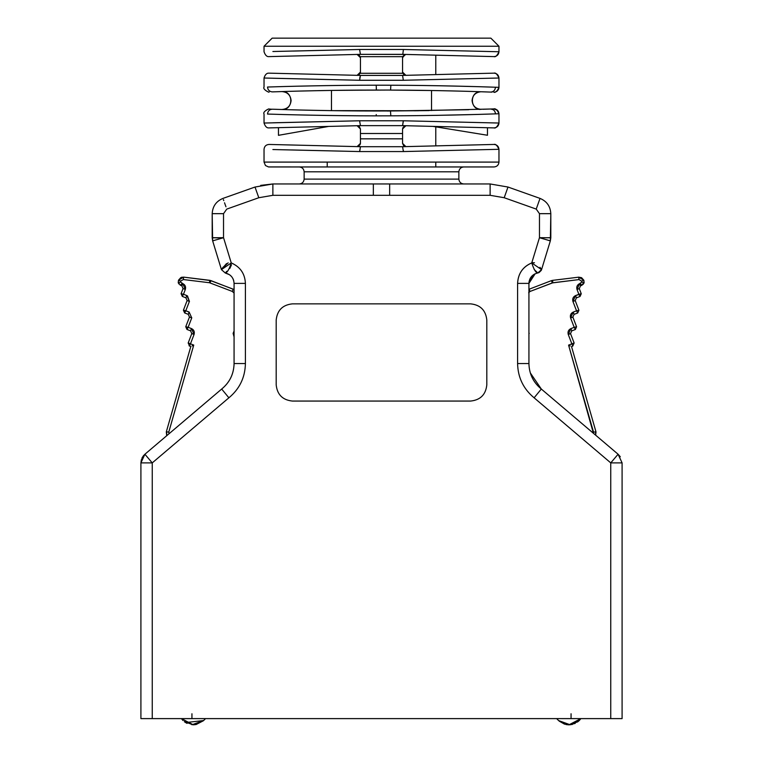 <?xml version="1.0" encoding="UTF-8"?>
<svg xmlns="http://www.w3.org/2000/svg" width="763" height="763" viewBox="0 0 763 763"><rect width="100%" height="100%" fill="white"/><g stroke="black" fill="none" stroke-linecap="round" stroke-linejoin="round"><path stroke-width="1.14" d="M556.647 718.612L558.611 720.577L570.209 724.793L580.881 718.612L568.921 724.85L558.611 720.577L556.647 718.612M577.868 721.788L568.921 724.85L566.108 724.573L558.611 720.577L568.921 724.85L580.881 718.612L578.497 721.264M575.207 723.429L568.702 724.85M564.63 724.201L559.184 721.121M580.881 718.612L579.231 720.577M572.469 724.411L568.921 724.85L558.611 720.577M528.931 289.291L551.411 280.65L552.278 282.92L530.018 291.466L528.664 292.754L530.018 291.466L529.14 289.206L530.018 291.466L552.278 282.92L579.022 279.582L552.86 282.777L552.565 280.364L552.86 282.777L552.565 280.364L551.411 280.65L529.14 289.206M529.217 333.431L528.931 332.697L528.931 334.413M595.626 431.906L595.665 435.196L595.989 431.877L593.528 432.106L568.578 345.124L571.859 343.865L568.263 334.48L570.867 328.624L574.196 327.346L570.6 317.971L573.204 312.105L576.532 310.827L572.937 301.452L575.55 295.596L578.869 294.318L577.019 289.473L579.622 283.617L581.74 282.129L581.587 281.127L579.022 279.582L581.587 281.127L581.74 282.129L579.622 283.617C577.171 284.866 576.303 286.812 577.019 289.473L578.869 294.318L581.253 293.745L579.279 288.605L577.019 289.473L579.279 288.605L580.5 285.877L579.622 283.617L580.5 285.877L581.311 285.572L580.443 283.302L581.311 285.572L584.115 282.758L581.74 282.129L584.115 282.758L583.857 280.25L581.587 281.127L583.857 280.25L578.726 277.169L579.022 279.582L578.726 277.169L552.565 280.364L578.726 277.169L583.857 280.25L584.115 282.758L580.5 285.877L579.279 288.605L581.253 293.745L575.55 295.596L572.937 301.452L576.532 310.827L573.204 312.105C570.762 313.345 569.894 315.3 570.6 317.971L574.196 327.346L570.867 328.624C568.425 329.835 567.558 331.791 568.263 334.48L571.859 343.865L568.578 345.124L593.414 433.279L593.528 432.106L595.989 431.877L571.535 346.593L595.989 431.877L595.045 431.963M528.664 292.754L530.018 291.466L552.86 282.777M584.019 282.73L581.892 285.295M552.278 282.92L552.021 282.243M570.104 345.868L568.578 345.124L570.104 345.868M575.025 328.863L575.369 329.502L571.735 330.894L570.533 333.612L574.129 342.988L572.736 346.135L574.129 342.988L571.859 343.865L572.736 346.135L571.535 346.593L572.736 346.135L571.859 343.865L574.129 342.988L570.533 333.612L568.263 334.48L570.533 333.612L571.745 330.894L570.867 328.624L571.745 330.894L575.369 329.502L574.196 327.346L576.58 326.774L572.87 317.093L570.6 317.971L572.87 317.093L574.081 314.375L573.204 312.105L574.081 314.375L577.705 312.983L576.532 310.827L578.917 310.264L575.207 300.584L572.937 301.452L575.207 300.584L576.418 297.856L575.55 295.596C573.099 296.817 572.231 298.772 572.937 301.452M575.55 295.596L576.418 297.856L580.042 296.464L579.012 294.566M551.411 280.65L552.565 280.364M582.732 282.386L582.074 282.215M581.74 282.129L583.094 282.482M578.993 294.289L580.042 296.464L581.253 293.745L580.042 296.464L576.418 297.856L575.207 300.584L578.917 310.264L576.532 310.827L577.705 312.983L574.081 314.375L573.204 312.105L574.081 314.375L572.87 317.093L576.58 326.774L574.196 327.346L575.369 329.502L576.58 326.774L575.369 329.502M579.699 295.834L580.042 296.464M577.658 312.887L578.917 310.264L577.705 312.983M569.446 345.553L570.257 345.954M582.951 284.523L584.01 283.006M574.081 314.375L572.87 317.093M576.418 297.856L575.207 300.584M571.859 343.865L574.129 342.988L572.736 346.135M232.324 291.437L209.491 282.739L232.324 291.437L233.201 289.167L209.787 280.326L183.625 277.122L210.931 280.612L209.787 280.326L209.491 282.739L183.33 279.535L209.491 282.739L209.787 280.326L210.931 280.612L234.069 289.597L233.201 289.167L232.324 291.437L233.678 292.715M234.069 330.932L233.116 333.402L234.069 333.421L233.116 333.402L234.069 330.932M178.246 282.701L180.602 282.072L180.764 281.08L180.602 282.072L182.719 283.559L185.333 289.425L183.473 294.26L186.801 295.548L189.405 301.404L187.469 295.863M189.453 301.261L185.8 310.779L189.129 312.057L191.751 317.904M191.79 317.78L188.137 327.298L191.465 328.576L194.069 334.442L190.473 343.817L193.745 345.076L168.785 432.049L168.957 433.813L168.785 432.049L193.745 345.076L192.076 345.906M234.069 336.912L233.116 333.402M183.33 279.535L180.764 281.08L183.33 279.535L183.625 277.122L183.33 279.535M166.687 431.858L166.706 435.73L166.324 431.829L167.087 431.896M181.966 293.908L183.473 294.26L185.333 289.425C186.038 286.764 185.171 284.818 182.719 283.559L180.602 282.072L180.764 281.08L178.494 280.202L180.764 281.08M180.602 282.072L178.227 282.711L178.494 280.202L183.625 277.122L178.494 280.202L178.227 282.711L181.031 285.515L181.899 283.254L181.031 285.515L181.852 285.829L182.719 283.559L181.852 285.829L183.063 288.557L185.333 289.425L183.063 288.557L181.089 293.698L183.063 288.557L181.852 285.829L181.031 285.515L181.852 285.829M180.926 285.476L180.078 285.028M179.572 282.348L180.278 282.167M181.432 277.36L182.147 277.169M192.886 345.505L193.745 345.076L190.473 343.817L194.069 334.442C194.784 331.743 193.907 329.788 191.465 328.576L188.137 327.298L191.742 317.923L189.129 312.057L185.8 310.779L189.405 301.404L186.801 295.548L183.473 294.26L182.3 296.416L183.473 294.26L181.089 293.698L182.3 296.416L185.924 297.808L186.801 295.548L185.924 297.808L187.135 300.536L185.924 297.808L182.3 296.416L183.263 294.652M194.126 334.299L191.799 333.565L194.069 334.442M188.165 343.045L191.799 333.565L190.588 330.846L186.964 329.454L188.137 327.298L186.964 329.454L190.588 330.846L191.465 328.576L190.588 330.846L191.799 333.565L188.203 342.94L190.473 343.817L189.596 346.087L190.798 346.545L166.324 431.829L168.785 432.049L166.324 431.829L190.798 346.545L189.081 345.811M187.927 327.68L185.752 326.726L188.137 327.298L186.964 329.454L185.752 326.726L189.472 317.046L188.261 314.327L189.129 312.057L188.261 314.327L189.472 317.046L191.742 317.923L189.472 317.046L185.752 326.726L186.964 329.454M186.63 326.936L185.752 326.726M184.303 310.427L183.416 310.217L184.627 312.935L185.8 310.779L184.627 312.935L188.261 314.327L184.627 312.935L185.8 310.779L183.416 310.217L185.59 311.17M210.931 280.612L210.063 282.882L210.931 280.612L209.787 280.326M187.135 300.536L189.405 301.404L187.135 300.536L183.416 310.217L187.135 300.536L185.924 297.808M192.219 345.849L193.745 345.076L192.219 345.849M209.491 282.739L210.063 282.882M183.006 720.53L181.394 718.612L192.066 724.745L203.626 720.539L196.129 724.526L193.316 724.802L184.35 721.722L187.03 723.381M196.129 724.526L193.535 724.802L196.139 724.526L203.425 720.73M185.581 722.58L203.626 720.539L205.543 718.612L203.626 720.539L193.316 724.802L181.394 718.612M180.955 285.486L180.373 285.209M179.019 284.074L178.342 282.968M189.472 317.046L188.261 314.327M188.203 342.94L189.596 346.087L190.473 343.817L188.203 342.94L189.596 346.087L188.203 342.94M182.3 296.416L181.089 293.698M184.627 312.935L183.416 310.217M490.857 38.15L272.153 38.15L490.857 38.15L498.964 46.247L490.857 38.15L498.964 46.247L264.036 46.247L498.964 46.247L264.036 46.247L498.964 46.247L498.964 51.75L498.964 46.247L490.857 38.15M403.427 54.373L493.985 56.605L402.559 54.354L360.441 54.354L269.053 56.605L360.441 54.354L405.782 54.431M359.974 144.894L360.441 143.396L357.122 146.62L360.441 143.377L360.441 138.837L360.441 143.377L357.122 146.62L344.199 146.296M338.896 146.172L327.289 145.886M402.559 146.696L403.408 151.56L498.964 149.3L498.964 162.09L498.964 149.3C498.63 146.315 496.971 144.693 493.985 144.445L402.559 146.696L360.441 146.696L269.043 144.445L360.441 146.696L402.559 146.696L493.795 144.445C496.217 144.197 497.943 145.819 498.964 149.3L403.284 151.56L359.592 151.56L272.877 149.538L359.716 151.56L403.284 151.56L403.36 150.454M481.472 91.76L490.666 92.085C477.094 91.541 432.697 90.177 390.494 90.082L388.872 90.053M387.318 111.026L468.711 109.71M378.868 90.024L377.847 90.034M474.853 91.55L469.455 91.388L474.853 91.55M281.681 109.51L281.862 109.51C287.403 109.052 290.484 106.067 291.094 100.544C290.484 106.067 287.403 109.052 281.862 109.5C293.755 110.33 293.755 90.749 281.862 91.579L281.862 91.57C287.403 92.027 290.484 95.013 291.094 100.544M487.166 109.138L484.934 109.214L487.166 109.138M349.883 110.854L334.499 110.683M475.912 86.61L495.483 87.23C480.995 86.686 434.204 85.313 390.866 85.227L376.188 85.198L376.417 90.063C333.708 90.015 286.211 91.36 272.324 91.884C286.239 91.35 333.164 90.015 376.417 90.063L376.283 88.394M360.441 72.094L360.441 56.662L402.559 56.662L402.559 73.296L360.441 73.296L360.441 72.094L357.122 75.327L360.441 72.094L359.974 73.61M360.441 138.837L360.441 128.957L360.441 133.506L402.559 133.506L402.559 143.377L402.559 138.837L360.441 138.837L402.559 138.837L402.559 128.957L402.559 133.506L360.441 133.506L360.441 138.837M269.015 144.445C266.02 144.684 264.36 146.305 264.036 149.3L264.036 162.09L265.467 165.533L268.481 166.935L494.1 166.954C497.037 166.649 498.659 165.037 498.964 162.09C498.659 165.037 497.037 166.649 494.1 166.954L268.9 166.954L494.1 166.954C497.028 166.639 498.649 165.027 498.964 162.09L264.036 162.09L498.964 162.09C498.649 165.027 497.028 166.639 494.1 166.954L435.778 166.954L435.778 162.09M272.153 38.15L264.036 46.247L270.178 46.247M359.592 49.49L292.916 51.073L359.592 49.49L360.432 54.354L359.592 49.49L272.887 51.512L359.716 49.49L403.408 49.49L498.964 51.75L403.408 49.49L402.797 54.354M393.813 110.95L376.426 110.988C333.173 111.036 286.239 109.729 272.315 109.204C268.004 109.061 268.004 109.061 272.315 109.204C269.444 109.443 267.851 111.064 267.517 114.059C282.539 114.584 331.533 115.89 376.197 115.852L390.837 115.823C434.185 115.738 480.995 114.393 495.483 113.868L498.964 113.754L498.964 123.034L403.408 120.783L402.568 125.637L493.985 127.898L402.559 125.637L360.441 125.637L402.559 125.637L360.441 125.637L269.053 127.898L360.441 125.637L359.592 120.783L272.887 122.795L359.716 120.773L403.408 120.783L498.964 123.034L498.964 113.754L495.483 113.868C480.9 114.44 433.365 115.728 390.847 115.823L376.197 115.852C331.428 115.842 282.501 114.603 267.517 114.059C262.892 113.916 262.892 113.916 267.517 114.059C262.892 113.916 262.892 113.916 267.517 114.059C267.851 111.064 269.444 109.443 272.315 109.204L284.589 109.595M405.878 75.327L402.559 72.094L405.878 75.327L402.559 72.094L402.559 73.296L402.559 56.662L402.559 57.673L405.277 54.421M359.697 75.394L360.422 75.413L359.659 80.277L403.341 80.277L498.964 78.017C498.63 75.032 496.971 73.41 493.985 73.153L493.699 73.162C496.236 72.914 497.991 74.536 498.964 78.017L498.964 87.344L495.483 87.23L498.964 87.344L498.964 78.017C497.171 74.154 495.511 72.533 493.985 73.153L402.559 75.413L360.441 75.413L269.024 73.153L360.441 75.413L402.559 75.413L403.341 80.277L359.659 80.277L264.046 78.017L359.659 80.277L359.917 76.977M404.371 75.365L405.725 75.337M357.122 54.431L360.441 57.673L357.122 54.431L360.441 57.673L360.441 56.662L360.441 73.296L402.559 73.296M403.608 54.373L360.432 54.354L269.339 56.605L360.441 54.354M358.772 54.392L357.294 54.431M405.878 146.62L402.559 143.377L405.878 146.62L402.559 143.377L403.732 145.857M359.716 120.773L403.284 120.783L402.559 125.637L405.878 125.723L402.559 128.957L405.878 125.723L402.559 128.957L403.026 127.45M357.122 125.723L360.441 128.957L357.122 125.723L360.441 128.957L359.268 126.477M402.559 56.662L360.441 56.662M278.466 135.328L278.466 127.659L278.466 135.328L328.691 126.42L278.466 135.328M432.983 126.391L487.471 135.251L487.471 127.736L487.471 135.251L432.983 126.391M479.193 109.405L481.138 109.338C475.692 108.899 472.679 105.971 472.078 100.544C472.593 95.327 475.483 92.399 480.757 91.76L480.757 91.76C469.216 91.493 469.789 110.158 481.138 109.328C469.464 110.158 469.474 90.931 481.148 91.77L480.766 91.741M442.807 90.721L446.698 90.807M278.066 91.694L275.834 91.77M323.989 90.539L327.222 90.492M323.96 90.539L318.104 90.654M284.332 91.493L281.919 91.57M431.524 90.511L431.524 110.549L431.524 90.511L390.494 90.091C432.449 90.168 477.237 91.55 490.666 92.085L483.046 91.827M479.05 109.405L481.081 109.338M331.476 110.635L331.476 90.415L331.476 110.635L418.477 110.74M492.097 92.132L490.666 92.085C493.547 91.856 495.149 90.234 495.483 87.23L498.964 87.344C495.597 95.032 492.707 91.341 493.861 92.199L493.928 92.199C496.942 91.97 498.62 90.358 498.964 87.344L498.907 88.069M483.046 109.271L489.36 109.061M495.34 112.705L495.483 113.868L498.964 113.754C498.62 110.749 496.951 109.128 493.928 108.899L493.47 108.918M271.266 109.166L269.101 109.099M279.954 91.646L281.862 91.579C293.755 90.749 293.755 110.33 281.862 109.5M281.862 91.579L272.324 91.884C268.004 92.037 268.004 92.037 272.324 91.884C269.453 91.655 267.851 90.034 267.517 87.03C267.851 90.034 269.444 91.655 272.324 91.884C269.444 91.655 267.851 90.034 267.517 87.03C262.892 87.182 262.892 87.182 267.517 87.03C262.892 87.173 262.892 87.173 267.517 87.03C282.711 86.486 332.229 85.179 376.188 85.198C331.4 85.17 282.482 86.505 267.517 87.03M358.181 75.184L360.107 73.515M404.857 54.564L402.559 57.673L403.026 56.157M359.592 151.56L291.676 149.949L359.592 151.56L360.441 146.696L359.716 151.56M360.441 146.696L269.024 144.445L360.441 146.696M498.964 149.3L498.964 149.3C497.171 145.437 495.511 143.816 493.985 144.445L494.119 144.445M498.964 51.75C497.171 55.613 495.511 57.235 493.985 56.605C496.971 56.357 498.63 54.736 498.964 51.75C498.144 55.222 496.303 56.834 493.432 56.596M403.408 49.49L359.716 49.49M372.067 90.091L331.476 90.415M315.663 90.702L300.107 91.055M298.905 91.083L293.631 91.226M291.857 91.274L290.741 91.312M289.759 91.331L273.402 91.846M267.603 87.03L282.234 86.581M487.233 91.961L478.153 91.655M474.672 91.541L469.169 91.379M390.599 89.691L390.866 85.227C434.338 85.361 481.024 86.677 495.483 87.23C495.149 90.234 493.547 91.856 490.666 92.085M340.107 90.301L388.672 90.044M402.559 75.413L493.985 73.153C496.971 73.41 498.63 75.032 498.964 78.017M487.252 78.284L485.545 78.331M324.637 79.438L320.212 79.333M318.028 79.285L315.863 79.228M313.727 79.18L309.511 79.085M307.441 79.028L303.083 78.932M303.064 78.932L287.165 78.551M285.047 78.503L282.482 78.446M280.135 78.389L277.866 78.341M275.052 78.274L274.308 78.255M272.677 78.217L271.742 78.198M497.848 87.297L496.064 87.249M376.188 85.198L390.866 85.227M475.063 78.57L403.341 80.277M359.659 80.277L272.982 78.255L359.659 80.277M495.483 113.868C495.149 110.873 493.547 109.252 490.676 109.014L414.605 110.788M493.28 108.928L490.676 109.014L493.184 109.691M492.354 108.956L492.936 108.937M494.138 108.899L493.861 108.899C492.717 109.767 495.607 106.076 498.964 113.754L497.476 110.263L493.899 108.899M491.277 114.011L490.733 114.03M475.578 114.479L435.778 115.375M267.517 114.059C267.851 111.064 269.444 109.443 272.315 109.204L272.429 109.204M376.197 115.852L376.226 114.564L376.197 115.852M390.837 115.823L390.465 110.969M359.592 120.783L264.036 123.034L359.592 120.783M269.062 109.099C269.883 107.965 262.195 111.827 264.036 113.954L264.036 123.043L317.99 121.765M320.174 121.718L327.222 121.546M264.036 123.034C265.228 126.553 266.888 128.174 269.015 127.898L348.672 125.933M498.964 123.034L498.964 123.034C497.171 126.906 495.511 128.518 493.985 127.898C496.971 127.64 498.63 126.019 498.964 123.034M602.656 441.128L541.31 389.035L618.097 454.243L622.093 462.883L610.753 462.883L610.753 718.612L622.093 718.612L622.093 462.883L622.093 718.612L140.907 718.612L140.907 462.883L140.907 718.612L610.753 718.612L610.753 462.883L534.119 397.809C523.408 388.911 517.896 377.494 517.591 363.56L517.591 283.388C518.067 273.64 522.789 266.812 531.754 262.92L539.47 237.665L539.47 213.669L536.227 209.091L504.2 197.731L490.123 195.309L272.877 195.309L258.8 197.731L226.773 209.091L223.53 213.669L223.53 237.665L231.246 262.92C240.211 266.812 244.933 273.64 245.409 283.388L245.409 363.56C245.104 377.494 239.592 388.911 228.881 397.809L152.247 462.883L152.247 718.612L152.247 462.883L228.881 397.809C239.592 388.911 245.104 377.494 245.409 363.56L234.069 363.56L233.993 365.773M229.51 274.718L225.276 273.001L221.442 269.635L212.648 240.86L212.19 213.669C212.6 206.334 216.196 201.241 222.977 198.399L255.004 187.04L272.877 183.959L260.688 185.371M234.069 363.56L234.069 283.388L234.069 363.56C233.84 373.946 229.711 382.444 221.69 389.035L144.903 454.243L221.69 389.035C229.692 382.425 233.821 373.937 234.069 363.56L245.409 363.56L245.409 283.388C244.913 273.621 240.192 266.802 231.246 262.92L223.53 237.665L223.53 213.669L226.773 209.091L258.8 197.731L272.877 195.309L490.123 195.309L490.123 183.959L507.996 187.04L540.023 198.399C546.804 201.241 550.4 206.334 550.81 213.669L550.352 240.86L541.558 269.635L537.724 273.001C535.798 272.753 533.814 269.396 531.754 262.92L541.558 269.635L550.352 240.86L546.098 239.62M486.813 384.867L486.813 320.059C485.783 310.283 480.375 304.885 470.609 303.855L292.391 303.855C282.625 304.885 277.217 310.283 276.187 320.059L276.187 384.867C277.217 394.633 282.625 400.031 292.391 401.061L470.609 401.061C480.375 400.031 485.783 394.633 486.813 384.867C485.783 394.633 480.375 400.031 470.609 401.061L292.391 401.061C282.625 400.031 277.217 394.633 276.187 384.867L276.187 320.059C277.217 310.283 282.625 304.885 292.391 303.855L470.609 303.855C480.375 304.885 485.783 310.283 486.813 320.059L486.813 384.867M458.859 179.105L458.859 171.809L304.141 171.809L458.859 171.809L458.859 179.105L304.141 179.105L458.859 179.105C459.173 182.033 460.795 183.654 463.723 183.959C460.795 183.654 459.173 182.033 458.859 179.105M299.277 183.959C302.215 183.664 303.836 182.042 304.141 179.105L327.222 179.105L304.141 179.105L304.141 171.809L327.222 171.809M435.778 171.809L458.859 171.809C459.173 168.881 460.795 167.259 463.723 166.954C460.795 167.259 459.173 168.881 458.859 171.809M302.253 166.954L327.222 166.954L327.222 162.09M275.767 183.959L272.877 183.959L272.877 195.309L272.877 183.959L373.345 183.959L373.345 195.309L373.345 183.959L389.655 183.959L272.877 183.959L255.004 187.04L222.977 198.399C216.196 201.241 212.6 206.334 212.19 213.669L212.19 237.779L223.53 237.665M463.723 166.954L317.589 166.954L463.723 166.954M221.69 389.035L228.881 397.809L221.69 389.035L160.344 441.128M531.182 276.883L532.488 275.5L528.931 283.388L528.931 363.56C529.179 373.937 533.308 382.425 541.31 389.035L530.314 372.916M233.125 263.74L232.505 263.445M539.47 237.665L550.81 237.779L550.81 213.669L539.47 213.669L550.81 213.669C550.4 206.334 546.804 201.241 540.023 198.399L536.227 209.091L540.023 198.399L507.996 187.04L504.2 197.731L507.996 187.04L490.123 183.959L490.123 195.309L504.2 197.731L536.227 209.091L539.47 213.669L539.47 237.665L531.754 262.92C522.903 266.63 518.182 273.45 517.591 283.388L528.931 283.388L535.14 273.783L533.49 274.718L535.14 273.783M536.332 273.335L539.069 272.553L541.253 270.388L541.558 269.635L539.985 267.308M230.512 275.5L231.818 276.883M233.325 279.506L232.82 278.428M233.497 279.973L233.755 280.851M191.942 713.758L191.942 718.612M327.289 74.593L334.003 74.764M327.289 55.174L334.003 55.003M357.17 54.431L358.534 54.774M359.268 55.194L360.403 57.196M359.259 74.583L357.265 75.327M357.16 125.723L358.524 126.057M359.259 145.867L357.265 146.61M376.884 90.063L377.59 90.044M429.111 110.587L392.897 110.94M432.011 145.971L435.778 145.876L435.778 126.839M405.821 146.62L404.466 146.277M403.741 126.467L405.811 125.723M405.725 54.44L402.75 56.739M432.011 74.688L435.778 74.583L435.778 55.174M405.821 75.337L404.466 74.993M403.732 74.574L402.597 72.571M403.732 55.184L405.334 54.478M528.931 283.388L517.591 283.388L517.591 363.56C517.896 377.494 523.408 388.911 534.119 397.809L610.753 462.883L618.097 454.243L541.31 389.035L534.119 397.809L541.31 389.035C533.289 382.444 529.16 373.946 528.931 363.56L528.931 283.388C529.341 277.799 532.269 274.337 537.724 273.001L539.069 272.553M245.409 283.388L234.069 283.388L245.409 283.388M225.39 272.896L225.276 273.001C230.731 274.337 233.659 277.799 234.069 283.388M143.225 456.007L144.903 454.243L152.247 462.883L140.907 462.883L144.903 454.243L142.404 457.256L140.907 462.883L152.247 462.883L144.903 454.243L152.247 462.883M610.753 462.883L622.093 462.883L618.097 454.243L610.753 462.883L602.656 456.007M226.668 273.335L225.276 273.001C227.269 272.629 229.262 269.263 231.246 262.92L221.442 269.635L225.276 273.001L226.859 271.256M517.591 363.56L528.931 363.56L517.591 363.56M213.802 240.545L212.667 240.917L221.442 269.635M223.225 267.04L222.271 268.347M223.53 213.669L212.19 213.669L223.53 213.669M225.953 206.783L224.522 202.767M258.8 197.731L255.004 187.04L258.8 197.731M389.655 195.309L389.655 183.959L389.655 195.309M490.123 183.959L389.655 183.959L490.123 183.959M222.09 237.932L212.19 237.779L212.648 240.86L223.53 237.722L212.19 237.722M223.769 200.631L223.397 199.591M550.667 237.722L547.672 237.722M541.101 237.722L539.708 237.722M545.574 239.458L550.333 240.917M530.457 277.932L529.694 279.458M529.207 280.984L528.969 282.529M618.097 454.243L620.3 456.76M550.81 237.779L539.47 237.722L550.352 240.86L550.81 237.779L548.301 237.722M534.453 262.72L531.754 262.92M534.148 269.463L537.095 272.296M226.544 263.569L222.109 268.614M222.243 268.395L228.156 262.825M231.466 264.818L229.844 268.433M142.414 457.237L140.907 462.883L141.365 459.679M141.918 458.201L142.586 456.961M531.83 262.892L532.955 262.625M541.558 269.625L541.253 270.388M571.058 713.758L571.058 718.612M583.857 280.25L581.559 277.684L578.726 277.169L581.559 277.684M233.201 289.167L234.069 289.597M180.793 277.637L183.625 277.122L180.793 277.637L178.494 280.202M264.036 46.247L264.036 51.76C265.276 55.298 266.936 56.92 269.015 56.605M269.062 73.162C266.783 72.933 265.104 74.545 264.036 78.017L264.036 87.144C262.195 89.271 269.892 93.134 269.072 91.999M498.611 89.166L496.885 91.331M495.807 91.894L494.901 92.142M304.141 171.809C303.836 168.881 302.224 167.259 299.287 166.954M273.183 183.959L276.597 183.959M539.47 237.722L540.91 237.932L539.47 237.722M539.479 237.598L540.929 237.818"/></g></svg>
